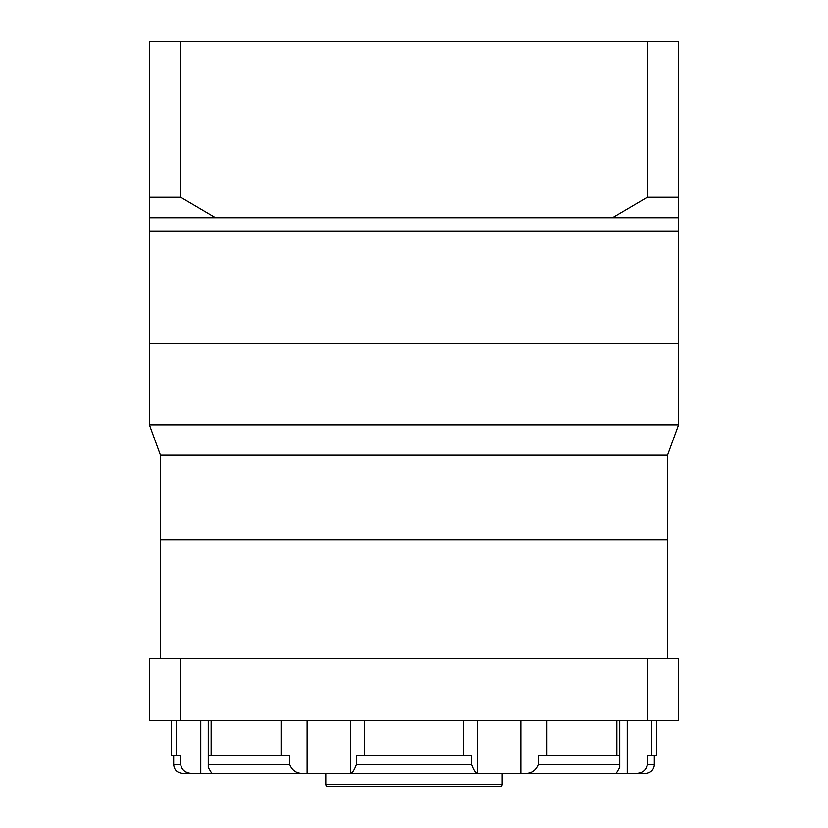 <?xml version="1.0" encoding="UTF-8"?>
<svg xmlns="http://www.w3.org/2000/svg" width="828" height="828" viewBox="0 0 828 828"><rect width="100%" height="100%" fill="white"/><g stroke="black" fill="none" stroke-linecap="round" stroke-linejoin="round"><path stroke-width="1.24" d="M667.544 658.726L667.544 455.141L160.456 455.141L149.433 424.857L678.567 424.857L678.567 343.444L149.433 343.444L149.433 197.219L180.67 197.219L215.57 217.774L612.43 217.774L647.33 197.219L678.567 197.219L678.567 208.956M149.433 424.857L149.433 343.444L678.567 343.444L678.567 231.012L149.433 231.012L678.567 231.012L678.567 217.774L612.43 217.774M160.456 658.726L160.456 539.67L667.544 539.67L160.456 539.67L160.456 455.141M667.544 455.141L678.567 424.857M215.57 217.774L149.433 217.774M149.433 208.956L149.433 41.4L180.67 41.4L180.67 197.219M180.67 41.4L647.33 41.4L647.33 197.219M647.33 41.4L678.567 41.4L678.567 217.774M654.317 755.736L654.317 764.554A8.818 8.818 0 0 1 645.498 773.373L474.123 773.373M636.67 773.373C642.631 773.041 646.171 770.102 647.31 764.554L646.989 766.552M325.808 773.373L325.808 784.395L502.192 784.395L502.192 773.373M325.808 784.395A2.205 2.205 0 0 0 328.012 786.6L499.988 786.6A2.205 2.205 0 0 0 502.192 784.395M520.884 773.373L593.438 773.373L520.884 773.373L520.884 720.453M353.877 773.373L182.502 773.373C177.151 772.845 174.211 769.905 173.683 764.554L180.69 764.554C181.818 770.092 185.358 773.031 191.33 773.373L189.343 773.186M180.69 755.736L180.69 764.554L180.69 755.736L171.479 755.736L171.479 720.453M477.487 720.453L477.487 773.373L350.513 773.373L350.513 720.453M289.759 764.554L289.759 755.736L208.294 755.736L208.294 764.554L289.759 764.554C292.015 770.092 295.865 773.031 301.32 773.373M656.521 720.453L656.521 755.736L647.31 755.736L647.31 764.554L654.317 764.554M619.706 764.554L619.706 755.736L538.241 755.736L538.241 764.554L619.706 764.554L619.737 767.442L616.218 773.373M471.608 764.554L471.608 755.736L356.392 755.736L356.392 764.554L471.608 764.554C473.668 770.092 475.572 773.031 477.311 773.373M211.782 773.373L208.263 767.442L208.294 764.554M187.47 772.669L185.751 771.893M184.23 770.878L182.905 769.678M350.689 773.373C352.417 773.041 354.322 770.102 356.392 764.554M526.68 773.373C532.125 773.041 535.975 770.102 538.241 764.554M180.67 658.726L678.567 658.726L678.567 720.453L149.433 720.453L149.433 658.726L180.67 658.726L180.67 720.453M647.33 658.726L647.33 720.453M627.22 773.373L627.22 720.453M200.78 720.453L200.78 773.373M307.116 720.453L307.116 773.373M281.085 755.736L281.085 720.453M211.15 720.453L211.15 755.736M176.571 755.736L176.571 720.453M651.429 720.453L651.429 755.736M616.85 755.736L616.85 720.453M546.915 720.453L546.915 755.736M463.452 755.736L463.452 720.453M364.548 720.453L364.548 755.736M208.263 720.453L208.263 767.442M619.737 767.442L619.737 720.453M173.683 755.736L173.683 764.554"/></g></svg>
